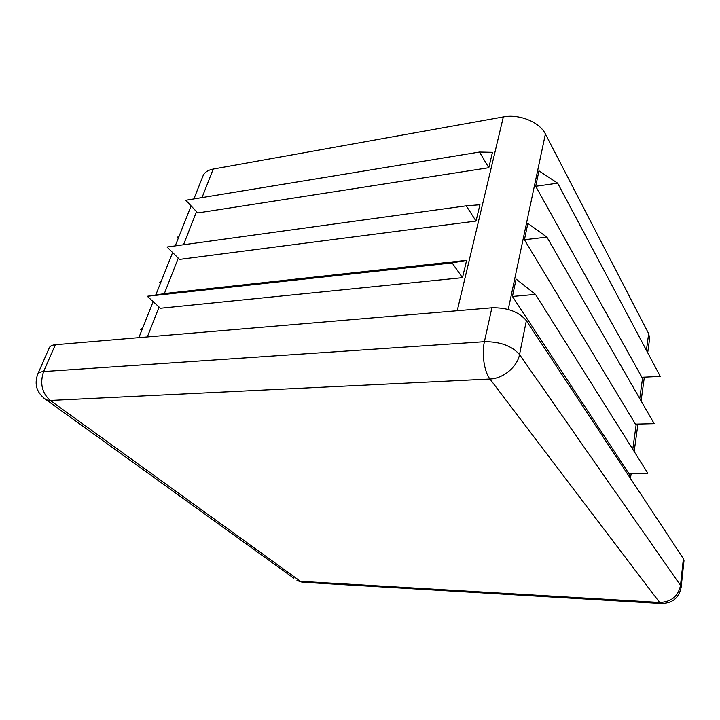 <?xml version="1.0" encoding="UTF-8"?>
<svg xmlns="http://www.w3.org/2000/svg" width="720" height="720" viewBox="0 0 720 720"><rect width="100%" height="100%" fill="white"/><g stroke="black" fill="none" stroke-linecap="round" stroke-linejoin="round"><path stroke-width="1.08" d="M647.694 352.701L649.629 338.553L648.675 333.675L545.4 133.983C539.712 122.112 519.255 113.742 503.343 116.919L213.219 169.065C207.891 170.1 204.48 172.395 202.986 175.959L193.878 198.918M538.956 170.847L535.698 186.291L557.649 183.159L538.956 170.847M535.698 186.291L641.889 377.271L660.285 376.425L557.649 183.159M524.421 239.751L635.427 424.134L654.192 423.675L546.903 237.123L527.868 223.389L524.421 239.751L546.903 237.123M512.451 296.451L628.65 473.229L647.811 473.211L535.491 294.39L516.114 279.081L512.451 296.451L535.491 294.39M681.129 587.367L680.517 585.405C678.159 596.34 671.202 602.028 659.646 602.487L660.789 603.513C672.138 603.594 678.924 598.212 681.129 587.367L683.991 560.709L683.388 558.666L526.356 320.643C518.895 311.787 507.402 307.503 491.877 307.809L55.35 344.727C52.137 345.024 50.157 345.996 49.392 347.625L37.674 374.274C34.011 384.813 36.927 393.363 46.44 399.933L50.265 400.455C41.913 392.94 39.699 383.301 43.614 371.556C40.383 371.808 38.403 372.708 37.674 374.274M479.484 152.046L185.778 200.25L197.73 212.958L488.799 167.724L492.48 152.316L479.484 152.046L488.799 167.724M466.227 205.821L167.031 247.032L179.55 259.416L476.028 221.067L479.943 204.732L466.227 205.821L476.028 221.067M466.632 260.343L166.257 293.346L147.294 296.28L160.416 308.268L462.483 277.686L466.632 260.343L452.142 262.935L462.483 277.686M142.074 329.553L140.58 329.688L141.651 330.615M140.58 329.688L142.641 328.122M160.821 282.276L159.354 282.447L160.371 283.41M159.354 282.447L161.361 280.917M178.686 237.231L177.237 237.438L178.218 238.428M177.237 237.438L179.208 235.926M147.294 296.28L452.142 262.935M508.239 309.465L545.4 133.983M457.227 310.734L503.343 116.919M629.055 476.298L629.478 473.229M632.772 449.271L636.237 424.107M639.747 398.556L642.681 377.235M646.398 350.262L648.675 333.675M147.339 336.942L159.075 307.044M164.331 293.652L178.263 258.147M183.51 244.764L196.506 211.653M202.023 197.577L213.219 169.065M304.569 582.354L300.438 581.31L659.646 602.487L489.969 379.035C503.064 378.684 517.365 366.849 519.534 354.555L680.517 585.405L683.388 558.666M526.356 320.643L519.534 354.555C511.866 345.888 500.157 341.604 484.407 341.694C481.554 353.835 484.29 371.943 489.969 379.035L50.265 400.455L300.438 581.31L296.973 580.5L302.256 582.219L662.202 603.603M43.29 397.701L293.796 578.205M55.35 344.727L43.614 371.556L484.407 341.694L491.877 307.809M191.106 205.911L175.248 245.907M172.611 252.558L155.79 294.966M153.153 301.626L138.861 337.662M644.346 377.154L641.097 400.905M637.929 424.071L634.176 451.503M631.206 473.229L630.486 478.476"/></g></svg>
